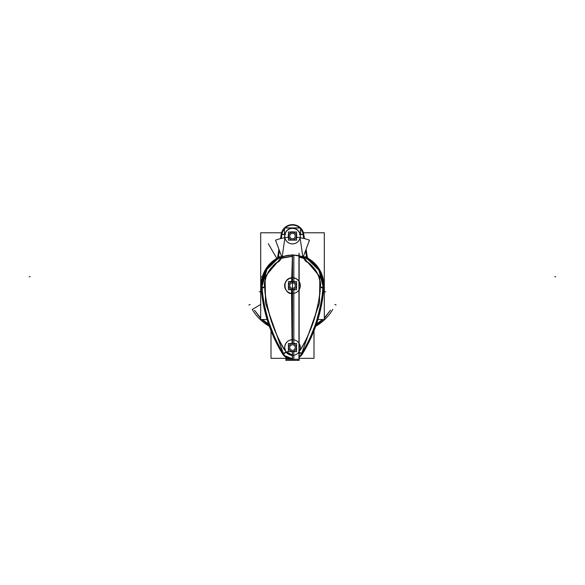 <?xml version="1.0" encoding="UTF-8"?>
<svg xmlns="http://www.w3.org/2000/svg" width="585" height="585" viewBox="0 0 585 585"><rect width="100%" height="100%" fill="white"/><g stroke="black" fill="none" stroke-linecap="round" stroke-linejoin="round"><path stroke-width="0.88" d="M324.302 317.867L324.302 232.779L303.439 232.779M313.991 358.327L313.991 330.796L313.991 358.327L299.14 358.327M292.31 351.629L292.31 360.36L292.31 351.629L292.31 360.36L285.86 360.36L285.86 358.327M286.058 358.327L286.058 359.307L286.058 358.327L286.058 359.307L291.169 359.285M281.641 257.144L265.115 276.661L265.531 303.22L283.235 353.281A146.572 146.572 0 0 0 283.944 354.408L283.155 354.898A147.5 147.5 0 0 1 261.078 286.621A31.415 31.415 0 0 1 277.392 258.065A31.415 31.415 0 0 0 261.107 286.621L262.007 286.555A146.572 146.572 0 0 0 283.125 353.077M301.765 353.26A146.572 146.572 0 0 1 301.056 354.408L301.845 354.898A147.5 147.5 0 0 0 323.922 286.621A31.415 31.415 0 0 0 307.608 258.065A31.415 31.415 0 0 1 323.893 286.621L322.993 286.555A146.572 146.572 0 0 1 301.882 353.077M262.299 289.941A30.508 30.508 0 0 1 279.645 257.941A30.508 30.508 0 0 0 262.299 289.941M305.37 257.948A30.508 30.508 0 0 1 322.701 289.941A30.508 30.508 0 0 0 305.37 257.948M261.224 287.893L262.606 299.593L261.246 287.886L264.61 271.272L276.157 258.848M277.743 258.285L265.59 270.124L261.488 286.591M323.512 286.591L319.41 270.124L307.257 258.285M280.259 257.853L278.27 257.437L279.857 257.049A4.702 2.728 -87.4 0 1 279.776 257.707L280.259 257.853L279.776 257.707A3.92 0.848 -174.6 0 0 278.38 257.948A3.92 0.848 5.4 0 1 279.776 257.707A4.702 2.728 92.6 0 0 279.857 257.049A4.702 2.728 -87.4 0 1 279.776 257.707L278.27 257.437L282.189 256.837L284.88 237.905L284.8 234.592L281.663 234.373L284.8 234.592L284.88 237.905C286.109 241.707 288.646 243.704 292.5 243.901C296.346 243.711 298.891 241.707 300.12 237.905L302.811 256.837A30.566 30.566 0 0 0 282.189 256.837L284.88 237.905C286.109 241.707 288.646 243.704 292.5 243.901C296.346 243.711 298.891 241.707 300.12 237.905L302.811 256.837L305.143 257.049A4.702 2.728 -92.6 0 0 305.224 257.707A3.92 0.848 -5.4 0 1 306.62 257.948L307.308 257.437A0.804 0.804 0 0 0 307.907 258.292L319.71 270.014L323.856 286.116M261.312 288.719L261.32 288.719A31.341 31.341 0 0 1 277.912 257.875M277.1 258.292L265.173 270.226L261.151 286.613L265.173 270.226L277.1 258.292L265.173 270.226L261.151 286.613L265.173 270.226L277.1 258.292A0.804 0.804 0 0 0 277.692 257.437L278.394 257.963A3.92 0.848 5.4 0 1 279.776 257.707A3.92 0.848 -174.6 0 0 278.38 257.948L277.817 258.775L277.085 258.248L277.648 257.429L265.173 270.226L261.151 286.613M324.302 232.779L324.302 319.52L317.911 319.52M267.089 319.52L260.698 319.52L260.698 232.779L281.56 232.779M284.332 227.901L300.668 227.901M292.01 243.886A7.839 7.839 0 0 0 300.339 236.055A7.839 7.839 0 0 0 292.01 228.23M300.302 236.823L300.2 234.592L300.302 236.823L300.2 234.592L303.337 234.373L300.2 234.592L300.302 236.823L300.2 234.592L303.337 234.373M303.14 257.151L309.48 240.186A48.489 48.489 0 0 0 296.595 237.291M302.635 256.983L302.635 256.961A30.383 30.383 0 0 0 282.35 256.969M281.86 257.151L275.52 240.186A48.489 48.489 0 0 1 288.405 237.291M303.403 234.154L299.388 234.461M284.661 347.548C285.268 342.627 287.878 340.017 292.5 339.709C287.878 340.017 285.268 342.627 284.661 347.548L285.604 351.285L284.661 347.548C285.268 342.627 287.878 340.017 292.5 339.709L292.5 293.451C283.718 295.14 281.385 277.619 292.5 277.773C281.385 277.619 283.718 295.14 292.5 293.451C283.718 295.14 281.385 277.619 292.5 277.773L292.5 256.15L281.582 258L279.337 261.224C269.312 267.191 264.457 276.01 264.756 287.674C264.691 294.028 266.709 304.639 270.826 319.498C276.793 335.878 281.721 346.474 285.604 351.285C273.392 331.819 266.438 310.613 264.756 287.674C266.438 310.613 273.392 331.819 285.604 351.285L284.661 347.548C285.268 342.627 287.878 340.017 292.5 339.709L292.5 293.451C283.718 295.14 281.385 277.619 292.5 277.773L292.5 255.045L292.5 256.15L282.562 257.875L282.189 256.837L282.562 257.875L281.582 258A4.702 0.541 96.6 0 0 281.707 257.042L282.189 256.837A30.566 30.566 0 0 1 302.811 256.837L306.73 257.437L305.224 257.707A4.702 2.728 87.4 0 1 305.143 257.049L306.73 257.437L305.224 257.707A3.92 0.848 -5.4 0 1 306.62 257.948A3.92 0.848 174.6 0 0 305.224 257.707L304.741 257.853L305.224 257.707A4.702 2.728 87.4 0 1 305.143 257.049L306.73 257.437L306.781 258.036L306.73 257.437L305.224 257.707A3.92 0.848 -5.4 0 1 306.62 257.948A3.92 0.848 174.6 0 0 305.224 257.707L304.741 257.853M303.308 233.905L300.668 228.552L303.308 233.905M284.961 227.901L300.178 228.033M284.332 228.552L281.692 233.905L284.332 228.552M292.99 228.23A7.839 7.839 0 0 0 284.661 236.055A7.839 7.839 0 0 0 292.99 243.886M281.597 234.154L285.612 234.461M281.056 238.49L281.29 234.329L280.603 238.6L281.334 233.854A11.371 11.371 0 0 1 284.332 228.157A11.371 11.371 0 0 0 281.348 233.854A11.371 11.371 0 0 1 284.332 228.157A11.371 11.371 0 0 0 281.348 233.854A11.371 11.371 0 0 1 284.332 228.157L281.348 233.854L280.603 238.6L281.334 233.854M279.337 250.409L278.401 256.596M282.189 256.588L281.422 258.307L282.767 257.956L282.189 256.588M292.602 254.848L282.029 256.691L282.533 258.08L292.602 256.332L292.602 254.848M299.14 257.093L302.467 258.08L302.971 256.691L292.398 254.848L292.398 256.332M278.38 257.948A3.92 0.848 -174.6 0 1 279.776 257.707L278.27 257.437L279.857 257.049A4.702 2.728 -87.4 0 1 279.776 257.707L278.27 257.437L278.219 258.036L278.27 257.437L282.189 256.837L284.88 237.905C286.109 241.707 288.646 243.704 292.5 243.901C296.346 243.711 298.891 241.707 300.12 237.905L302.811 256.837A30.566 30.566 0 0 0 282.189 256.837L284.88 237.905C286.109 241.707 288.646 243.704 292.5 243.901C296.346 243.711 298.891 241.707 300.12 237.905L302.811 256.837L302.438 257.875L302.811 256.837A30.566 30.566 0 0 0 292.5 255.045L292.5 281.517M303.308 256.852L302.803 256.581L302.226 257.948L303.578 258.307L303.308 256.852M279.857 257.049L281.707 257.042A4.702 0.541 -83.4 0 1 281.582 258L279.337 261.224C272.8 263.016 262.234 279.213 264.756 287.674C264.457 276.003 269.319 267.184 279.337 261.224L281.582 258A4.702 0.541 96.6 0 0 281.707 257.042L278.27 257.437L277.955 258.672L277.275 258.19L277.663 257.634L277.275 258.19L277.663 257.634L277.275 258.19L277.663 257.634L277.275 258.19L277.663 257.634L278.219 258.036L277.955 258.672L277.275 258.19L277.663 257.634L277.275 258.19L277.663 257.634L278.219 258.036L278.27 257.437L279.776 257.707A4.702 2.728 92.6 0 0 279.857 257.049L282.189 256.837A30.566 30.566 0 0 1 292.5 255.045A30.566 30.566 0 0 0 282.189 256.837L284.88 237.905L284.8 234.592L281.663 234.373L284.8 234.592L284.88 237.905C286.109 241.707 288.646 243.704 292.5 243.901C296.346 243.711 298.891 241.707 300.12 237.905L302.811 256.837L303.293 257.042A4.702 0.541 -96.6 0 0 303.418 258L302.438 257.875L303.418 258A4.702 0.541 83.4 0 1 303.293 257.042L305.143 257.049A4.702 2.728 -92.6 0 0 305.224 257.707A4.702 2.728 -92.6 0 1 305.143 257.049L306.73 257.437L305.224 257.707L306.73 257.437L306.781 258.036L307.337 257.634L307.725 258.19L307.337 257.634L307.725 258.19L307.045 258.672L306.781 258.036L307.337 257.634L307.725 258.19L307.337 257.634L307.725 258.19L307.337 257.634L307.725 258.19L307.337 257.634L307.725 258.19L307.045 258.672L306.781 258.036L307.337 257.634L307.725 258.19L307.045 258.672L306.73 257.437L303.293 257.042A4.702 0.541 -96.6 0 0 303.418 258L305.662 261.224C315.688 267.191 320.543 276.01 320.244 287.674C318.562 310.606 311.615 331.805 299.403 351.271L300.185 349.091L299.41 351.256C311.615 331.805 318.562 310.606 320.244 287.674C320.456 293.516 318.342 304.405 313.904 320.346C308.39 335.498 303.556 345.808 299.403 351.271C303.556 345.808 308.39 335.498 313.904 320.346C318.342 304.405 320.456 293.516 320.244 287.674C320.456 293.516 318.342 304.405 313.904 320.346C308.39 335.498 303.556 345.808 299.403 351.271M305.326 258.182L305.216 256.859L303.176 256.859L303.344 258.197M306.723 256.574L305.056 256.866L305.18 257.912L306.774 257.619L306.723 256.574M307.417 257.795L306.094 249.247M304.449 238.614L303.71 233.839L303.008 233.949L303.703 238.431M306.708 257.89L305.582 250.607M307.308 257.437L306.057 249.342L307.308 257.437M303.666 233.854L304.397 238.6L303.666 233.854L300.668 228.157A11.371 11.371 0 0 1 303.652 233.854A11.371 11.371 0 0 0 300.668 228.157A11.371 11.371 0 0 1 303.652 233.854A11.371 11.371 0 0 0 300.668 228.157A11.371 11.371 0 0 1 303.652 233.854L304.375 238.592L303.732 234.322L303.944 238.49M306.043 249.393L307.388 258.102M303.9 235.375L303.666 233.883M323.688 288.719L323.68 288.719A31.341 31.341 0 0 0 307.088 257.875M323.849 286.613L319.827 270.226L307.9 258.292L319.827 270.226L323.849 286.613L319.827 270.226L307.9 258.292L319.827 270.226L323.849 286.613L319.82 270.211L307.33 257.437L307.915 258.248L307.183 258.775L306.606 257.963M322.606 298.365L323.754 287.886L322.393 299.593M323.388 292.171L323.768 288.003A147.449 147.449 0 0 1 322.613 298.328A147.449 147.449 0 0 0 323.768 288.003A147.449 147.449 0 0 1 322.613 298.328A147.449 147.449 0 0 0 323.768 288.003L322.971 287.944C323.117 293.882 320.894 305.18 316.28 321.845C310.745 337.231 305.977 347.731 301.992 353.355C305.977 347.731 310.745 337.231 316.28 321.845C320.894 305.18 323.117 293.882 322.971 287.944L323.746 288.003L322.971 287.944C323.117 293.882 320.894 305.18 316.28 321.845C310.745 337.231 305.977 347.731 301.992 353.355L302.533 353.684A147.449 147.449 0 0 0 322.437 299.483A147.449 147.449 0 0 1 302.533 353.684A147.449 147.449 0 0 0 322.437 299.483A147.449 147.449 0 0 1 302.533 353.684L301.992 353.355C314.035 333.172 321.033 311.366 322.971 287.944L323.746 288.003A147.449 147.449 0 0 1 301.918 354.678M322.452 299.381L321.589 304.229M263.411 304.229L262.57 299.381M283.082 354.678A147.449 147.449 0 0 1 261.232 288.003L262.029 287.944C262.014 294.401 264.164 305.45 268.478 321.092C274.526 337.801 279.374 348.558 283.008 353.355L282.467 353.684L283.008 353.355C270.965 333.172 263.974 311.374 262.029 287.944C262.014 294.401 264.164 305.45 268.478 321.092C274.526 337.801 279.374 348.558 283.008 353.355C279.374 348.558 274.526 337.801 268.478 321.092C264.164 305.45 262.014 294.401 262.029 287.944L261.254 288.003L262.029 287.944C262.014 294.401 264.164 305.45 268.478 321.092C274.526 337.801 279.374 348.558 283.008 353.355L282.467 353.684A147.449 147.449 0 0 1 262.563 299.483L262.058 295.959M261.605 292.149L261.232 288.003A147.449 147.449 0 0 0 262.387 298.328A147.449 147.449 0 0 1 261.232 288.003A147.449 147.449 0 0 0 262.387 298.328A147.449 147.449 0 0 1 261.232 288.003L262.029 287.944M263.711 287.081L262.051 287.257M286.445 352.228L283.323 353.962M263.74 287.769L262.102 287.937M300.324 347.059A7.839 7.839 0 0 1 292.5 355.387A7.839 7.839 0 0 1 284.676 347.059M285.889 351.768L292.5 355.387M288.405 351.366L283.235 353.281M292.99 293.436A7.839 7.839 0 0 1 284.661 285.612A7.839 7.839 0 0 1 292.99 277.787M292.01 277.787A7.839 7.839 0 0 1 300.339 285.612A7.839 7.839 0 0 1 292.01 293.436M292.456 255.272L291.615 281.517M291.513 289.707L292.054 343.475M303.359 257.144L319.878 276.654L319.468 303.213L301.772 353.26L299.14 352.294M300.339 347.548L299.14 343.38L300.339 347.548M299.14 289.78L299.14 281.436L299.14 289.78M306.928 259.17L307.125 258.65M305.29 257.532L306.694 257.897M292.5 339.709L292.5 293.451C283.718 295.14 281.385 277.619 292.5 277.773L292.5 255.045A30.566 30.566 0 0 1 302.811 256.837L303.293 257.042A4.702 0.541 -96.6 0 0 303.418 258L305.662 261.224C315.681 267.184 320.543 276.003 320.244 287.674C322.606 278.84 312.434 263.374 305.662 261.224C312.434 263.374 322.606 278.84 320.244 287.674C322.606 278.84 312.434 263.374 305.662 261.224L303.418 258L299.14 256.903M323.052 286.562L319.066 270.416L307.205 258.76L318.876 270.094L323.052 286.562L318.876 270.094L307.205 258.76L318.876 270.094L323.052 286.562M321.26 287.769L322.898 287.937M298.584 352.258L301.677 353.969M321.289 287.067L323.066 287.264M332.755 309.472A46.8 46.8 0 0 1 315.695 326.255M269.305 326.255A46.8 46.8 0 0 1 252.245 309.472L260.698 304.463M269.151 325.808L261.714 319.52M260.698 318.459L254.49 310.24L260.457 317.626M260.698 253.561L260.698 317.867M262.468 319.52L268.544 324.053M316.456 324.053L322.532 319.52M324.543 317.626L330.51 310.24L324.302 318.459M323.286 319.52L315.849 325.808M271.009 330.796L271.009 358.327L287.674 358.327M284.676 348.038A7.839 7.839 0 0 1 292.5 339.709A7.839 7.839 0 0 1 300.324 348.038M302.774 353.274A11.758 11.758 0 0 1 299.14 357.26A11.758 11.758 0 0 0 301.736 354.832A11.758 11.758 0 0 1 299.14 357.26A11.758 11.758 0 0 0 301.736 354.832A11.758 11.758 0 0 1 299.14 357.26M292.31 359.307A11.758 11.758 0 0 1 283.264 354.832A11.758 11.758 0 0 0 292.31 359.307A11.758 11.758 0 0 1 283.264 354.832A11.758 11.758 0 0 0 292.31 359.307A11.758 11.758 0 0 1 282.226 353.274M301.78 354.861A11.81 11.81 0 0 1 299.14 357.318M292.31 359.358A11.81 11.81 0 0 1 283.22 354.861M301.151 354.466A11.078 11.078 0 0 1 300.653 355.044M299.973 355.724A11.078 11.078 0 0 1 299.14 356.411M292.31 358.62A11.078 11.078 0 0 1 285.027 355.724M284.347 355.044A11.078 11.078 0 0 1 283.849 354.466M283.542 354.656L284.347 355.57M284.493 355.724L292.31 359M299.14 356.872L300.507 355.724M300.653 355.57L301.458 354.656M286.006 351.592L292.595 355.168M268.566 266.533L277.795 258.76L268.566 266.533L277.795 258.76L265.934 270.416L261.948 286.562L267.323 268.215M279.718 257.539L278.314 257.905M278.058 259.184L277.868 258.65M281.656 258.197L281.824 256.859L279.791 256.859L279.674 258.182M279.944 256.866L278.277 256.574L278.226 257.619L279.82 257.912L279.944 256.866M280.551 238.614L281.29 233.839L281.992 233.949L281.297 238.431M278.906 249.247L277.582 257.795M279.418 250.607L278.292 257.89M278.943 249.342L277.692 257.458L278.943 249.342M277.612 258.102L278.957 249.393M277.824 256.574L277.597 258.065M281.188 234.965L281.209 234.965A11.342 11.342 0 0 1 284.332 228.187M303.812 234.965L303.79 234.965A11.342 11.342 0 0 0 300.668 228.187M284.61 227.901A11.342 11.342 0 0 1 300.39 227.901M300.419 227.901A11.371 11.371 0 0 0 284.581 227.901A11.371 11.371 0 0 1 300.419 227.901A11.371 11.371 0 0 0 284.581 227.901A11.371 11.371 0 0 1 300.419 227.901A11.371 11.371 0 0 0 284.581 227.901L300.419 227.901M281.297 233.846A11.422 11.422 0 0 1 284.332 228.084M284.507 227.901A11.422 11.422 0 0 1 300.493 227.901M300.668 228.084A11.422 11.422 0 0 1 303.703 233.846M281.582 235.002A10.969 10.969 0 0 1 284.332 228.742M285.166 227.901A10.969 10.969 0 0 1 299.834 227.901M300.668 228.742A10.969 10.969 0 0 1 303.418 235.002M303.71 234.329L304.397 238.6M281.29 234.329L280.603 238.6M292.31 255.228L292.31 281.517M292.31 289.707L292.31 343.475M292.31 360.36L299.14 360.36L299.14 253.225M292.354 359.307L293.831 359.307L293.831 351.629M293.831 343.475L293.831 289.707M293.831 281.517L293.831 255.25M292.5 289.531L292.5 343.475M300.171 286.094A7.685 7.685 0 0 0 292.5 277.926A7.685 7.685 0 0 0 284.829 286.094M291.359 351.629A4.234 4.234 0 0 0 292.31 351.775M292.675 350.291A2.742 2.742 0 0 1 289.758 347.548A2.742 2.742 0 0 1 292.675 344.814M292.325 344.814A2.742 2.742 0 0 1 295.242 347.548A2.742 2.742 0 0 1 292.325 350.291M296.595 351.629L288.405 351.629L288.405 343.475L296.595 343.475L296.595 351.629M292.749 351.461A3.92 3.92 0 0 1 288.58 347.548A3.92 3.92 0 0 1 292.749 343.636M292.251 343.636A3.92 3.92 0 0 1 296.419 347.548A3.92 3.92 0 0 1 292.251 351.461M299.995 234.38A7.685 7.685 0 0 0 285.005 234.38M300.493 234.314L300.493 228.033L284.507 228.033L284.507 234.314M288.273 235.792A4.234 4.234 0 0 0 288.405 237.137M296.595 237.137A4.234 4.234 0 0 0 296.727 235.792M296.727 236.325A4.234 4.234 0 0 0 296.595 234.98M293.641 231.982A4.234 4.234 0 0 0 291.359 231.982M288.405 234.98A4.234 4.234 0 0 0 288.273 236.325M292.675 238.797A2.742 2.742 0 0 1 289.758 236.055A2.742 2.742 0 0 1 292.675 233.32M292.325 233.32A2.742 2.742 0 0 1 295.242 236.055A2.742 2.742 0 0 1 292.325 238.797M296.595 240.135L288.405 240.135L288.405 231.982L296.595 231.982L296.595 240.135M292.749 239.974A3.92 3.92 0 0 1 288.58 236.055A3.92 3.92 0 0 1 292.749 232.143M292.251 232.143A3.92 3.92 0 0 1 296.419 236.055A3.92 3.92 0 0 1 292.251 239.974M289.758 285.436A2.742 2.742 0 0 0 292.5 288.354A2.742 2.742 0 0 0 295.242 285.436M295.242 285.78A2.742 2.742 0 0 0 292.5 282.862A2.742 2.742 0 0 0 289.758 285.78M296.58 289.707L296.58 281.517L288.42 281.517L288.42 289.707L296.58 289.707M296.412 285.853A3.92 3.92 0 0 0 292.5 281.692A3.92 3.92 0 0 0 288.588 285.853M288.588 285.363A3.92 3.92 0 0 0 292.5 289.531A3.92 3.92 0 0 0 296.412 285.363M292.5 296.193L292.5 316.097L292.5 296.193M292.5 270.76L292.5 287.966L292.5 270.76M259.294 291.864L260.457 291.644M555.75 276.742L554.821 276.742M292.5 279.337L292.5 291.886L292.5 279.337M250.153 304.463L248.874 305.034M277.275 258.19L277.955 258.672L278.219 258.036L277.955 258.672L277.275 258.19L277.663 257.634L278.219 258.036L277.955 258.672M282.189 256.837L282.562 257.875L281.582 258L279.337 261.224C272.8 263.016 262.234 279.213 264.756 287.674C264.691 294.028 266.709 304.639 270.826 319.498C276.793 335.878 281.721 346.474 285.604 351.285C281.721 346.474 276.793 335.878 270.826 319.498C266.709 304.639 264.691 294.028 264.756 287.674C262.234 279.213 272.8 263.016 279.337 261.224L281.582 258A4.702 0.541 -83.4 0 0 281.707 257.042L282.189 256.837L282.562 257.875L281.582 258L282.562 257.875L282.189 256.837M303.418 258L305.662 261.224L303.418 258A4.702 0.541 83.4 0 1 303.293 257.042L302.811 256.837L302.438 257.875L302.811 256.837L302.438 257.875L303.418 258L302.438 257.875M305.662 250.409L306.598 256.596M292.5 256.15L282.562 257.875M283.798 354.495L284.347 355.139M284.924 355.724L292.31 358.707M299.14 356.506L300.076 355.724M300.653 355.139L301.202 354.495M261.159 285.612L261.992 285.612L261.159 285.612M307.045 258.672L306.781 258.036L307.045 258.672L307.725 258.19M277.305 259.294L268.252 243.616M281.663 234.373L284.8 234.592L284.88 237.905M303.293 257.042L305.143 257.049M306.781 258.036L307.337 257.634L306.781 258.036L306.73 257.437M325.706 291.864L323.995 291.542M260.749 276.742L261.678 276.742M29.25 276.742L30.179 276.742M301.992 353.355C305.977 347.731 310.745 337.231 316.28 321.845C320.894 305.18 323.117 293.882 322.971 287.944M302.533 353.684A147.449 147.449 0 0 0 322.437 299.483L322.942 295.988M334.847 304.463L336.126 305.034M281.707 257.042A4.702 0.541 -83.4 0 1 281.582 258M278.27 257.437L278.219 258.036L277.663 257.634L278.219 258.036M292.5 359.307L298.942 359.307L292.5 359.307L292.5 351.629L292.5 359.307L298.942 359.307L298.942 254.248"/></g></svg>
